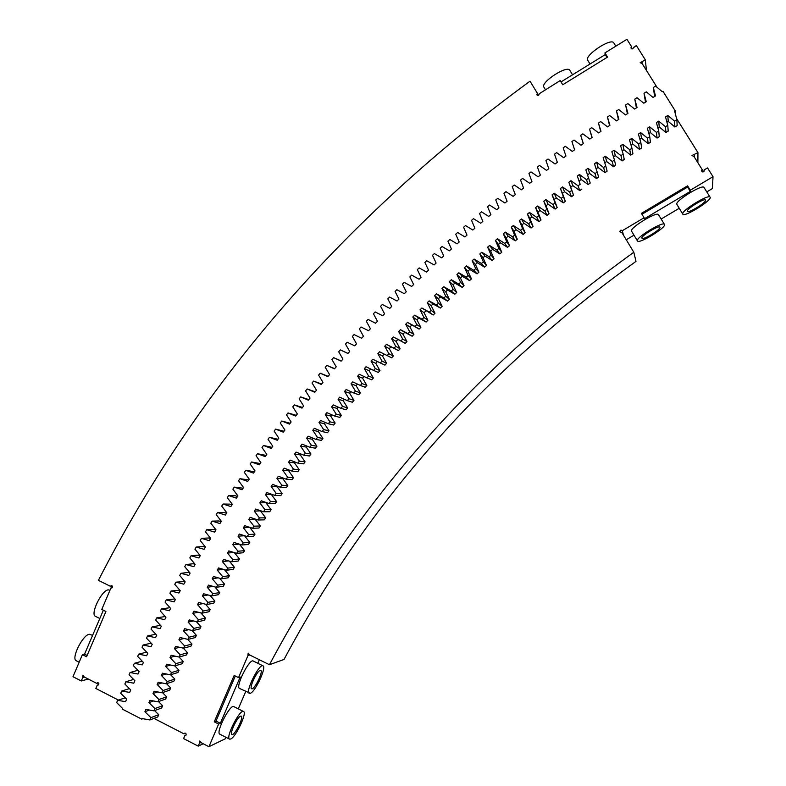 <?xml version="1.0" encoding="UTF-8"?>
<svg xmlns="http://www.w3.org/2000/svg" width="786" height="786" viewBox="0 0 786 786"><rect width="100%" height="100%" fill="white"/><g stroke="black" fill="none" stroke-linecap="round" stroke-linejoin="round"><path stroke-width="1.18" d="M703.991 171.377L704.03 170.012L707.528 167.919L713.02 176.683L690.305 190.222L690.324 191.42L644.274 218.842L644.088 217.751L622.306 230.72C620.94 229.758 620.134 230.101 619.889 231.772L621.834 232.499L633.821 252.257L635.992 261.394C484.697 370.373 367.376 503.06 284.021 659.464L269.441 664.72L249.584 654.925L248.13 653.146L247.983 655.544L238.531 677.611L234.149 675.429L214.264 721.833L215.993 721.076L235.309 675.999M704.03 170.012L704.217 170.69C703.283 172.36 702.379 172.37 701.515 170.729L702.183 169.609L693.989 156.512L691.965 155.481L697.948 152.641L676.55 118.48M674.899 126.988L677.159 125.613L676.874 119.747L674.585 121.152L667.825 115.463L668.238 121.378L674.899 126.988L674.585 121.152M666.931 122.184L668.238 121.378M665.938 132.5L668.188 131.115L667.766 125.338L665.496 126.752L658.707 121.123L659.258 126.949L665.938 132.5L665.496 126.752M657.862 127.823L659.258 126.949M657.047 138.071L659.277 136.666L658.727 130.987L656.467 132.412L649.649 126.831L650.327 132.569L657.047 138.071L656.467 132.412M648.853 133.512L650.327 132.569M648.214 143.7L650.425 142.286L649.747 136.685L647.497 138.13L640.649 132.598L641.474 138.248L648.214 143.7L647.497 138.13M639.902 139.26L641.474 138.248M639.44 149.379L641.641 147.945L640.826 142.443L638.596 143.897L631.718 138.424L632.671 143.976L639.44 149.379L638.596 143.897M631.02 145.066L632.671 143.976M630.736 155.107L632.917 153.663L631.964 148.259L629.753 149.723L622.856 144.3L623.937 149.762L630.736 155.107L629.753 149.723M622.198 150.922L623.937 149.762M622.09 160.894L624.251 159.44L623.17 154.125L620.979 155.608L614.053 150.234L615.261 155.599L622.09 160.894L620.979 155.608M613.434 156.836L615.261 155.599M613.502 166.74L615.654 165.266L614.446 160.039L612.265 161.543L605.308 156.218L606.645 161.494L613.502 166.74L612.265 161.543M604.739 162.8L606.645 161.494M604.974 172.625L607.106 171.142L605.78 166.013L603.609 167.526L596.633 162.26L598.097 167.438L604.974 172.625L603.609 167.526M596.112 168.823L598.097 167.438M596.515 178.579L598.627 177.076L597.173 172.046L595.022 173.568L588.016 168.351L589.608 173.431L596.515 178.579L595.022 173.568M587.545 174.905L589.608 173.431M588.115 184.572L590.217 183.059L588.626 178.127L586.494 179.66L579.459 174.492L581.178 179.483L588.115 184.572L586.494 179.66M570.98 180.692L572.817 185.584L570.715 187.127L568.848 182.264L570.98 180.692L578.034 185.801L580.156 184.258L577.317 176.054L579.066 181.016L581.178 179.483M579.066 181.016L580.156 184.258M572.817 185.584L579.773 190.625L581.856 189.102M570.715 187.127L573.564 195.183L571.736 190.438L569.634 192L562.55 186.94L564.515 191.735L571.501 196.726L573.564 195.183M554.189 193.248L556.272 197.934L554.209 199.506L552.096 194.84L554.189 193.248L561.302 198.249L563.385 196.677L560.438 188.522L562.432 193.297L564.515 191.735M562.432 193.297L565.34 201.324L563.385 196.677M556.272 197.934L563.277 202.876L565.34 201.324M554.209 199.506L557.166 207.514L555.093 202.965L553.03 204.547L545.897 199.595L548.097 204.193L555.132 209.076L557.166 207.514M537.663 206.001L539.982 210.501L537.948 212.092L535.59 207.622L537.663 206.001L544.816 210.903L546.869 209.302L543.814 201.206L546.044 205.775L548.097 204.193M546.044 205.775L549.06 213.753L546.869 209.302M539.982 210.501L547.036 215.335L549.06 213.753M537.948 212.092L541.023 220.051L538.705 215.688L536.671 217.3L529.489 212.456L531.935 216.857L539.009 221.632L541.023 220.051M521.383 218.96L523.948 223.263L521.943 224.884L519.35 220.611L521.383 218.96L528.585 223.755L530.609 222.133L527.445 214.087L529.911 218.469L531.935 216.857M529.911 218.469L533.036 226.388L530.609 222.133M523.948 223.263L531.041 227.989L533.036 226.388M521.943 224.884L525.117 232.784L522.572 228.618L520.568 230.259L513.346 225.513L516.019 229.718L523.142 234.395L525.117 232.784M505.369 232.125L508.159 236.222L506.184 237.873L503.364 233.796L505.369 232.125L512.61 236.812L514.604 235.161L511.322 227.183L514.034 231.349L516.019 229.718M514.034 231.349L517.267 239.219L514.604 235.161M508.159 236.222L515.302 240.85L517.267 239.219M506.184 237.873L509.475 245.713L506.695 241.754L504.72 243.414L497.45 238.777L500.358 242.776L507.52 247.354L509.475 245.713M489.599 245.487L492.625 249.378L490.68 251.058L487.634 247.187L489.599 245.487L496.89 250.066L498.855 248.396L495.465 240.467L498.403 244.436L500.358 242.776M498.403 244.436L501.743 252.257L498.855 248.396M492.625 249.378L499.808 253.898L501.743 252.257M490.68 251.058L494.07 258.84L491.073 255.077L489.128 256.767L481.818 252.237L484.952 256.03L492.154 260.5L494.07 258.84M474.096 259.046L477.338 262.73L475.432 264.43L472.16 260.765L474.096 259.046L481.425 263.516L483.361 261.817L479.863 253.947L483.026 257.72L484.952 256.03M483.026 257.72L486.465 265.481L483.361 261.817M477.338 262.73L484.569 267.152L486.465 265.481M475.432 264.43L478.92 272.162L475.707 268.606L473.791 270.315L466.442 265.894L469.792 269.48L477.043 273.842L478.92 272.162M458.847 272.791L462.306 276.279L460.429 277.998L456.941 274.54L458.847 272.791L466.216 277.163L468.112 275.444L464.516 267.633L467.896 271.19L469.792 269.48M467.896 271.19L471.443 278.892L468.112 275.444M462.306 276.279L469.576 280.592L471.443 278.892M460.429 277.998L464.025 285.672L460.596 282.321L458.71 284.06L451.321 279.737L454.888 283.117L462.178 287.381L464.025 285.672M443.854 286.733L447.529 290.014L445.682 291.753L441.987 288.511L443.854 286.733L451.272 290.997L453.129 289.248L449.435 281.496L453.021 284.856L454.888 283.117M453.021 284.856L456.676 292.5L453.129 289.248M447.529 290.014L454.839 294.219L456.676 292.5M445.682 291.753L449.386 299.368L445.731 296.234L443.884 297.992L436.456 293.777L440.239 296.951L447.568 301.107L449.386 299.368M429.127 300.871L433.007 303.936L431.19 305.705L427.279 302.659L429.127 300.871L436.574 305.027L438.401 303.249L434.599 295.565L438.411 298.709L440.239 296.951M438.411 298.709L442.154 306.294L438.401 303.249M433.007 303.936L440.356 308.033L442.154 306.294M431.19 305.705L434.992 313.26L431.141 310.323L429.323 312.111L421.856 308.004L433.204 315.009L434.992 313.26M414.644 315.186L418.732 318.035L416.953 319.833L412.837 317.004L414.644 315.186L422.131 319.234L423.929 317.446L420.029 309.812L424.037 312.74L425.835 310.961M424.037 312.74L427.889 320.266L423.929 317.446M418.732 318.035L426.12 322.034L427.889 320.266M416.953 319.833L420.854 327.33L416.796 324.608L415.008 326.416L407.512 322.417L419.095 329.108L420.854 327.33M400.428 329.688L404.721 332.331L402.972 334.138L398.659 331.535L400.428 329.688L407.954 333.637L409.722 331.82L405.714 324.245L409.928 326.966L411.697 325.158M409.928 326.966L413.878 334.423L409.722 331.82M404.721 332.331L412.139 336.221L413.878 334.423M402.972 334.138L406.971 341.576L402.707 339.071L400.958 340.898L393.422 337.007L405.242 343.374L406.971 341.576M386.476 344.376L390.956 346.793L389.247 348.63L384.737 346.243L386.476 344.376L394.032 348.208L395.761 346.371L391.664 338.864L396.075 341.37L397.804 339.542M396.075 341.37L400.123 348.768L395.761 346.371M390.956 346.793L398.414 350.585L400.123 348.768M389.247 348.63L393.334 356.009L388.883 353.72L387.164 355.567L379.589 351.784L391.644 357.827L393.334 356.009M377.398 361.511L375.767 363.309L371.071 361.128L372.78 359.241L380.365 362.965L382.065 361.108L377.87 353.661L382.477 355.95L384.177 354.103M382.477 355.95L386.614 363.289L382.065 361.108M380.365 362.965L384.944 365.126L386.614 363.289M375.767 363.309L379.962 370.609L375.315 368.546L373.625 370.412L366.021 366.738L364.331 368.634L369.135 370.707L370.668 368.988M373.625 370.412L378.302 372.456L379.962 370.609M369.135 370.707L373.37 377.987L368.624 376.022L366.954 377.909L359.34 374.283L357.659 376.189L362.552 378.154L364.006 376.504M366.954 377.909L371.719 379.844L373.37 377.987M362.552 378.154L366.836 385.395L362.002 383.548L360.352 385.445L352.718 381.868L351.057 383.794L356.038 385.641L357.404 384.059M360.352 385.445L365.215 387.262L366.836 385.395M356.038 385.641L360.371 392.853L355.449 391.114L353.808 393.02L346.164 389.502L344.523 391.438L349.593 393.167L350.87 391.664M353.808 393.02L358.76 394.729L360.371 392.853M349.593 393.167L353.975 400.349L348.955 398.718L347.333 400.644L339.67 397.176L338.049 399.121L343.217 400.742L344.406 399.317M347.333 400.644L352.374 402.245L353.975 400.349M343.217 400.742L347.638 407.895L342.529 406.372L340.928 408.307L333.244 404.898L331.633 406.853L336.889 408.356L338.009 407.01M340.928 408.307L346.056 409.791L347.638 407.895M336.889 408.356L341.36 415.48L336.162 414.075L334.581 416.01L326.888 412.66L325.296 414.625L330.641 416.02L331.672 414.743M334.581 416.01L339.798 417.386L341.36 415.48M330.641 416.02L335.15 423.104L329.865 421.807L328.302 423.762L320.59 420.461L319.018 422.436L324.451 423.723L325.404 422.524M328.302 423.762L333.608 425.03L335.15 423.104M324.451 423.723L329.01 430.777L323.635 429.588L322.083 431.553L314.361 428.311L312.799 430.296L318.32 431.465L319.204 430.345M322.083 431.553L327.477 432.703L329.01 430.777M318.32 431.465L322.928 438.48L317.465 437.419L315.933 439.384L308.2 436.201L306.658 438.195L312.258 439.246L313.064 438.205M315.933 439.384L321.415 440.425L322.928 438.48M312.258 439.246L316.915 446.232L311.364 445.279L309.841 447.263L302.099 444.129L300.576 446.134L306.265 447.077L307.002 446.114M309.841 447.263L315.412 448.187L316.915 446.232M306.265 447.077L310.961 454.023L305.332 453.188L303.828 455.182L296.067 452.097L294.554 454.121L300.331 454.937L300.999 454.053M303.828 455.182L309.478 455.988L310.961 454.023M300.331 454.937L305.076 461.863L299.358 461.136L297.874 463.141L290.103 460.115L288.609 462.139L294.465 462.846L295.055 462.04M297.874 463.141L303.602 463.838L305.076 461.863M294.465 462.846L299.25 469.733L293.453 469.124L291.979 471.138L284.198 468.171L282.724 470.205L288.668 470.794L289.189 470.077M291.979 471.138L297.796 471.718L299.25 469.733M288.668 470.794L293.492 477.652L287.617 477.161L286.163 479.185L278.362 476.267L276.908 478.31L282.931 478.782L283.382 478.143M286.163 479.185L292.058 479.647L293.492 477.652M282.931 478.782L287.794 485.601L281.84 485.227L280.396 487.261L272.595 484.402L271.15 486.455L277.252 486.809L277.645 486.249M280.396 487.261L286.379 487.605L287.794 485.601M277.252 486.809L282.174 493.598L276.132 493.343L274.707 495.386L266.896 492.576L265.462 494.64L271.976 494.404M274.707 495.386L280.769 495.612L282.174 493.598M271.651 494.885L276.603 501.635L270.482 501.497L269.077 503.551L261.257 500.79L259.842 502.873L266.375 502.598M269.077 503.551L275.218 503.659L276.603 501.635M266.1 502.991L271.101 509.711L264.911 509.682L263.516 511.745L255.686 509.053L254.291 511.136L260.834 510.821M263.516 511.745L269.736 511.745L271.101 509.711M260.628 511.136L265.668 517.817L259.4 517.915L258.024 519.988L250.174 517.345L248.798 519.438L255.371 519.094M258.024 519.988L264.312 519.86L265.668 517.817M255.214 519.32L260.304 525.972L253.947 526.188L252.591 528.271L244.741 525.677L243.375 527.789L249.968 527.406M252.591 528.271L258.967 528.025L260.304 525.972M249.869 527.553L254.998 534.166L248.573 534.5L247.226 536.592L239.366 534.058L238.02 536.17L244.623 535.747M247.226 536.592L253.672 536.229L254.998 534.166M244.584 535.816L249.751 542.389L243.257 542.851L241.931 544.953L234.061 542.468L232.735 544.6L239.308 544.118M241.931 544.953L248.455 544.462L249.751 542.389M239.396 544.148L244.584 550.662L238.011 551.232L236.704 553.344L228.814 550.917L227.508 553.059L233.904 552.489M236.704 553.344L243.296 552.745L244.584 550.662M234.356 552.627L239.475 558.964L232.823 559.661L231.536 561.784L223.646 559.406L222.35 561.558L228.588 560.899M231.536 561.784L238.197 561.057L239.475 558.964M229.374 561.135L234.424 567.305L227.714 568.121L226.437 570.253L218.537 567.944L217.26 570.096L223.342 569.349M226.437 570.253L233.177 569.408L234.424 567.305M224.472 569.683L229.453 575.686L222.664 576.629L221.406 578.771L213.497 576.511L212.24 578.673L218.174 577.848M221.406 578.771L228.205 577.798L229.453 575.686M219.628 578.26L224.541 584.106L217.683 585.167L216.435 587.319L208.526 585.108L207.278 587.289L213.085 586.385M216.435 587.319L223.312 586.228L224.541 584.106M214.853 586.877L219.687 592.565L212.76 593.744L211.542 595.906L203.613 593.754L202.385 595.935L208.074 594.963M211.542 595.906L218.479 594.688L219.687 592.565M210.137 595.523L214.902 601.054L207.907 602.361L206.708 604.532L198.77 602.43L197.561 604.63L203.132 603.589M206.708 604.532L213.713 603.196L214.902 601.054M205.5 604.208L210.186 609.582L203.132 611.017L201.933 613.188L193.995 611.154L192.806 613.355L198.259 612.245M201.933 613.188L209.017 611.724L210.186 609.582M200.921 612.933L205.539 618.15L198.406 619.702L197.237 621.893L189.288 619.908L188.119 622.119L193.464 620.95M197.237 621.893L204.38 620.301L205.539 618.15M196.412 621.687L200.951 626.747L193.759 628.427L192.599 630.627L184.651 628.692L183.492 630.912L188.748 629.684M192.599 630.627L199.811 628.908L200.951 626.747M191.971 630.47L196.431 635.383L189.18 637.191L188.031 639.391L180.082 637.525L178.933 639.755L184.101 638.468M188.031 639.391L195.311 637.554L196.431 635.383M187.599 639.293L191.981 644.058L184.661 645.984L183.531 648.204L175.573 646.387L174.443 648.627L179.522 647.291M183.531 648.204L190.87 646.239L191.981 644.058M183.285 648.145L187.589 652.763L180.21 654.826L179.1 657.047L171.132 655.278L170.022 657.528L175.023 656.143M179.1 657.047L186.498 654.954L187.589 652.763M179.051 657.037L183.266 661.507L175.828 663.689L174.738 665.929L166.76 664.219L165.669 666.479L170.582 665.035M174.738 665.929L182.195 663.708L183.266 661.507M174.826 665.899L179.011 670.291L171.505 672.6L170.434 674.84L162.456 673.189L161.385 675.459L166.219 673.966M170.434 674.84L177.96 672.492L179.011 670.291M170.641 674.771L174.826 679.094L167.261 681.541L166.2 683.791L158.222 682.189L157.161 684.468L161.936 682.936M166.2 683.791L173.785 681.315L174.826 679.094M166.524 683.682L170.7 687.947L163.075 690.511L162.034 692.771L154.056 691.228L153.015 693.517L157.711 691.935M162.034 692.771L169.678 690.177L170.7 687.947M162.476 692.623L166.652 696.828L158.959 699.52L157.937 701.79L149.949 700.306L148.927 702.605L153.565 700.974M157.937 701.79L165.64 699.059L166.652 696.828M158.487 701.603L162.653 705.74L154.911 708.569L153.909 710.849L145.911 709.414L144.909 711.723L149.487 710.053M153.909 710.849L161.67 707.99L162.653 705.74M154.567 710.603L158.733 714.69L150.932 717.647L149.949 719.937L141.952 718.561L141.706 719.131L122.341 709.139L122.626 708.491L116.652 702.596L117.635 700.326L125.564 701.662L126.644 699.206L120.72 693.281L121.712 691.022L129.641 692.417L130.731 689.97L124.846 684.007L125.858 681.747L133.777 683.201L134.897 680.764L129.042 674.761L130.073 672.511L137.992 674.024L139.122 671.598L133.306 665.555L134.357 663.315L142.266 664.877L143.416 662.46L137.638 656.379L138.709 654.149L146.618 655.77L147.788 653.363L142.04 647.242L143.121 645.021L151.03 646.701L152.219 644.304L146.51 638.144L147.611 635.933L155.51 637.662L156.719 635.275L151.05 629.075L152.17 626.874L160.059 628.662L161.287 626.285L155.657 620.046L156.787 617.855L164.677 619.692L165.915 617.324L160.334 611.056L161.484 608.875L169.363 610.771L170.621 608.413L165.08 602.105L166.239 599.924L174.119 601.88L175.396 599.531L169.884 593.184L171.073 591.023L178.943 593.027L180.23 590.689L174.767 584.303L175.966 582.151L183.826 584.204L185.142 581.876L179.709 575.46L180.927 573.318L188.787 575.431L190.114 573.112L184.73 566.657L185.958 564.525L193.808 566.686L195.154 564.377L189.809 557.893L191.057 555.761L198.907 557.991L200.263 555.682L194.957 549.159L196.225 547.046L204.055 549.316L205.441 547.036L200.175 540.473L201.452 538.361L209.282 540.699L210.687 538.42L205.46 531.817L206.757 529.725L214.578 532.102L215.993 529.843L210.815 523.211L212.122 521.118L219.933 523.555L221.367 521.305L216.229 514.634L217.565 512.551L225.366 515.056L226.82 512.806L221.721 506.105L223.067 504.032L230.858 506.577L232.332 504.347L227.272 497.607L228.638 495.544L236.419 498.157L237.903 495.927L232.892 489.157L234.267 487.104L242.039 489.757L243.552 487.546L238.58 480.737L239.976 478.703L247.737 481.405L249.26 479.205L244.338 472.366L245.743 470.333L253.495 473.103L255.037 470.902L250.154 464.035L251.589 462.011L259.331 464.831L260.883 462.649L256.049 455.742L257.494 453.728L265.226 456.607L266.798 454.436L262.003 447.489L263.467 445.485L271.18 448.413L272.781 446.252L268.026 439.286L269.5 437.291L277.212 440.268L278.824 438.116L274.118 431.111L275.611 429.127L283.304 432.162L284.935 430.03L280.268 422.986L281.781 421.011L289.464 424.106L291.115 421.974L286.497 414.9L288.02 412.945L295.693 416.089L297.354 413.967L292.785 406.863L294.328 404.908L301.981 408.111L303.671 405.998L299.142 398.866L300.694 396.92L308.348 400.172L310.048 398.08L305.567 390.907L307.139 388.972L314.773 392.283L316.493 390.2L312.052 382.988L313.643 381.072L321.258 384.433L322.997 382.36L318.605 375.119L320.216 373.212L327.821 376.622L329.57 374.568L325.227 367.298L326.858 365.402L334.443 368.86L336.212 366.816L331.918 359.516L333.559 357.63L341.134 361.147L342.922 359.104L338.678 351.774L340.328 349.898L347.893 353.474L349.701 351.45L345.496 344.081L347.166 342.215L354.712 345.84L356.539 343.826L352.383 336.437L354.073 334.581L361.599 338.255L363.446 336.261L359.34 328.833L361.039 326.986L368.555 330.719L370.412 328.735L366.355 321.268L368.074 319.44L375.57 323.223L377.447 321.248L373.438 313.761L375.177 311.934L382.664 315.775L384.55 313.81L380.591 306.294L382.34 304.477L389.807 308.367L391.723 306.422L387.812 298.867L389.581 297.069L397.028 301.018L398.954 299.073L395.093 291.498L396.881 289.71L404.309 293.709L406.254 291.773L402.442 284.168L404.24 282.39L411.658 286.438L413.623 284.522L409.86 276.888L411.677 275.12L419.066 279.226L421.05 277.32L417.337 269.647L419.174 267.898L426.552 272.054L428.547 270.168L424.892 262.465L426.729 260.726L434.098 264.931L436.112 263.055L432.497 255.322L434.363 253.593L441.703 257.857L443.736 255.99L440.18 248.238L442.056 246.519L449.376 250.832L451.429 248.985L447.922 241.194L449.818 239.484L457.118 243.857L459.181 242.019L455.733 234.199L457.639 232.509L464.919 236.93L467.002 235.102L463.602 227.252L465.528 225.572L472.789 230.043L474.891 228.235L471.541 220.355L473.486 218.685L480.727 223.214L482.85 221.416L479.548 213.517L481.513 211.856L488.725 216.435L490.867 214.647L487.625 206.718L489.599 205.067L496.791 209.705L498.943 207.926L495.76 199.968L497.744 198.337L504.926 203.024L507.098 201.265L503.964 193.277L505.968 191.656L513.12 196.392L515.311 194.643L512.226 186.636L514.25 185.024L521.383 189.809L523.584 188.08L520.558 180.043L522.592 178.442L529.705 183.285L531.925 181.566L528.958 173.5L531.012 171.908L538.096 176.811L540.336 175.101L537.418 167.005L539.491 165.433L546.545 170.385L548.805 168.695L545.946 160.57L548.029 159.008L555.063 164.009L557.343 162.329L554.533 154.184L556.635 152.641L563.65 157.691L565.94 156.031L563.198 147.847L565.311 146.314L572.296 151.423L574.605 149.772L571.913 141.568L574.045 140.055L581.011 145.204L583.34 143.573L580.707 135.349L582.848 133.836L589.795 139.053L592.133 137.422L589.559 129.169L591.72 127.676L598.627 132.942L600.985 131.331L598.47 123.058L600.651 121.575L607.539 126.89L609.916 125.298L607.45 116.986L609.651 115.522L616.509 120.887L618.896 119.315L616.499 110.983L618.71 109.529L625.538 114.943L627.955 113.381L625.607 105.029L627.837 103.585L634.636 109.058L637.063 107.505L634.783 99.124L637.024 97.7L643.803 103.221L646.249 101.689L644.019 93.288L646.279 91.874L653.028 97.444L655.485 95.931L653.323 87.501L655.593 86.096L662.323 91.726L662.981 91.323L675.262 110.924L675.42 114.127M149.949 719.937L157.76 716.95L158.733 714.69M185.437 733.2L183.963 733.839L153.968 718.394M183.963 733.839L184.582 733.21C186.292 733.387 186.606 734.183 185.506 735.588L184.838 735.657L183.58 738.585L198.21 746.13L203.22 743.762M201.412 742.289L199.467 743.192L198.21 746.13M199.467 743.192L199.723 741.031L201.304 742.77L208.929 746.7L218.626 724.063L214.264 721.833M269.441 664.72C355.645 502.834 477.102 365.343 633.821 252.257M690.305 190.222L687.573 185.83L641.405 213.37L644.088 217.751M623.485 235.22L622.306 230.72M713.02 176.683L712.391 188.571L706.781 191.902M679.202 208.3L661.154 219.029M633.958 235.191L626.245 239.779M710.092 197.198L704.01 187.471C702.792 183.885 675.685 200.469 676.726 204.144L682.818 214.146C684.134 217.693 712.617 200.027 710.092 197.198C708.943 193.739 681.767 210.304 682.729 213.851L682.818 214.146M664.455 224.413L658.491 214.686C657.234 211.061 629.841 227.694 631.482 231.064L637.456 240.938C638.763 244.485 666.96 227.252 664.455 224.413C663.286 220.905 635.815 237.519 637.387 240.762L637.456 240.938M687.573 185.83L687.612 187.058L690.324 191.42M687.612 187.058L641.956 214.273M249.712 654.984L247.983 655.544M208.929 746.7L225.503 738.683L226.063 737.366M238.286 708.854L245.704 691.542M257.808 663.286L259.331 659.729M218.626 724.063L220.345 723.297L240.182 677.011L238.531 677.611M243.542 711.507L233.855 706.624C230.16 703.784 215.374 732.768 219.825 734.173L229.541 739.145L230.72 739.017C235.977 736.954 247.325 712.568 243.542 711.507C239.966 708.736 225.209 737.799 229.541 739.145M262.976 665.84L253.249 661.036C249.486 658.226 235.043 687.072 239.543 688.457L250.312 693.291C255.43 691.739 266.867 666.911 262.976 665.84C259.341 663.089 244.918 692.014 249.3 693.34M220.345 723.297L215.993 721.076M186.036 735.136L184.838 735.657M118.391 700.08L95.833 688.467L97.297 685.058L98.731 684.645M141.706 719.131L142.826 718.709M144.909 711.723L150.932 717.647M148.927 702.605L154.911 708.569M153.015 693.517L158.959 699.52M157.161 684.468L163.075 690.511M161.385 675.459L167.261 681.541M165.669 666.479L171.505 672.6M170.022 657.528L175.828 663.689M174.443 648.627L180.21 654.826M178.933 639.755L184.661 645.984M183.492 630.912L189.18 637.191M188.119 622.119L193.759 628.427M192.806 613.355L198.406 619.702M197.561 604.63L203.132 611.017M202.385 595.935L207.907 602.361M207.278 587.289L212.76 593.744M212.24 578.673L217.683 585.167M217.26 570.096L222.664 576.629M222.35 561.558L227.714 568.121M227.508 553.059L232.823 559.661M232.735 544.6L238.011 551.232M238.02 536.17L243.257 542.851M243.375 527.789L248.573 534.5M248.798 519.438L253.947 526.188M254.291 511.136L259.4 517.915M259.842 502.873L264.911 509.682M265.462 494.64L270.482 501.497M271.15 486.455L276.132 493.343M276.908 478.31L281.84 485.227M282.724 470.205L287.617 477.161M288.609 462.139L293.453 469.124M294.554 454.121L299.358 461.136M300.576 446.134L305.332 453.188M306.658 438.195L311.364 445.279M312.799 430.296L317.465 437.419M319.018 422.436L323.635 429.588M325.296 414.625L329.865 421.807M331.633 406.853L336.162 414.075M338.049 399.121L342.529 406.372M344.523 391.438L348.955 398.718M351.057 383.794L355.449 391.114M357.659 376.189L362.002 383.548M364.331 368.634L368.624 376.022M371.071 361.128L375.315 368.546M377.87 353.661L379.589 351.784M391.644 357.827L387.164 355.567M384.737 346.243L388.883 353.72M398.414 350.585L394.032 348.208M391.664 338.864L393.422 337.007M405.242 343.374L400.958 340.898M398.659 331.535L402.707 339.071M412.139 336.221L407.954 333.637M405.714 324.245L407.512 322.417M419.095 329.108L415.008 326.416M412.837 317.004L416.796 324.608M426.12 322.034L422.131 319.234M420.029 309.812L421.856 308.004M433.204 315.009L429.323 312.111M427.279 302.659L431.141 310.323M440.356 308.033L436.574 305.027M434.599 295.565L436.456 293.777M447.568 301.107L443.884 297.992M441.987 288.511L445.731 296.234M454.839 294.219L451.272 290.997M449.435 281.496L451.321 279.737M462.178 287.381L458.71 284.06M456.941 274.54L460.596 282.321M469.576 280.592L466.216 277.163M464.516 267.633L466.442 265.894M477.043 273.842L473.791 270.315M472.16 260.765L475.707 268.606M484.569 267.152L481.425 263.516M479.863 253.947L481.818 252.237M492.154 260.5L489.128 256.767M487.634 247.187L491.073 255.077M499.808 253.898L496.89 250.066M495.465 240.467L497.45 238.777M507.52 247.354L504.72 243.414M503.364 233.796L506.695 241.754M515.302 240.85L512.61 236.812M511.322 227.183L513.346 225.513M523.142 234.395L520.568 230.259M519.35 220.611L522.572 228.618M531.041 227.989L528.585 223.755M527.445 214.087L529.489 212.456M539.009 221.632L536.671 217.3M535.59 207.622L538.705 215.688M547.036 215.335L544.816 210.903M543.814 201.206L545.897 199.595M555.132 209.076L553.03 204.547M552.096 194.84L555.093 202.965M563.277 202.876L561.302 198.249M560.438 188.522L562.55 186.94M571.501 196.726L569.634 192M568.848 182.264L571.736 190.438M579.773 190.625L578.034 185.801M577.317 176.054L579.459 174.492M588.016 168.351L585.855 169.894L588.626 178.127M596.633 162.26L594.452 163.793L597.173 172.046M605.308 156.218L603.117 157.74L605.78 166.013M614.053 150.234L611.842 151.737L614.446 160.039M622.856 144.3L620.626 145.793L623.17 154.125M631.718 138.424L629.478 139.898L631.964 148.259M640.649 132.598L638.399 134.062L640.826 142.443M649.649 126.831L647.369 128.285L649.747 136.685M658.707 121.123L656.418 122.557L658.727 130.987M667.825 115.463L665.516 116.888L667.766 125.338M675.262 110.924L674.683 111.268L676.874 119.747M697.88 162.731L697.948 152.641M642.752 64.54L642.398 61.544L640.158 62.703L642.133 63.548L656.988 87.266M694.47 157.288L694.47 154.724M702.134 171.82L702.183 169.609M642.398 61.544L645.286 59.775L646.475 70.475M633.516 47.661L636.346 45.529L645.286 59.775M633.467 47.298L633.506 47.474C632.858 49.223 631.993 49.38 630.912 47.956L631.551 46.659L626.943 39.3L604.945 52.898L607.558 57.093L562.747 84.76L560.182 80.565L539.176 93.799C538.931 95.597 538.135 95.931 536.779 94.782L537.339 93.239L530.029 81.184C342.205 218.636 198.337 385.032 98.417 580.373L110.404 586.287L111.317 585.56C112.87 586.199 112.948 587.014 111.573 588.026L110.954 587.928L101.767 609.425L105.923 611.498L86.558 656.772L82.412 654.659L84.564 654.149L103.359 610.221M84.485 677.09L82.727 677.571L81.272 680.971L72.98 676.707L82.412 654.659M82.727 677.571L82.933 675.223L84.249 676.972L96.737 683.388L97.484 682.71C99.105 683.113 99.311 683.918 98.083 685.137L97.297 685.058M151.158 643.154L143.121 645.021M155.766 634.233L147.611 635.933M160.442 625.351L152.17 626.874M165.188 616.509L156.787 617.855M170.002 607.706L161.484 608.875M174.875 598.932L166.239 599.924M179.827 590.207L171.073 591.023M184.838 581.522L175.966 582.151M189.917 572.876L188.267 572.434L180.927 573.318M195.066 564.269L193.218 563.759L185.958 564.525M200.253 555.692L198.249 555.132L191.057 555.761M205.382 547.125L203.348 546.535L196.225 547.046M210.579 538.597L208.506 537.978L201.452 538.361M215.836 530.098L213.733 529.459L206.757 529.725M221.151 521.639L219.029 520.98L212.122 521.118M226.545 513.229L224.383 512.541L217.565 512.551M231.998 504.848L229.817 504.131L223.067 504.032M237.519 496.506L235.309 495.77L228.638 495.544M243.1 488.214L234.267 487.104M248.749 479.951L239.976 478.703M254.458 471.738L245.743 470.333M260.245 463.553L251.589 462.011M266.09 455.418L257.494 453.728M271.995 447.322L263.467 445.485M277.969 439.266L269.5 437.291M284.011 431.249L275.611 429.127M290.113 423.271L281.781 421.011M296.283 415.342L288.02 412.945M302.512 407.453L294.328 404.908M308.81 399.602L300.694 396.92M315.176 391.792L307.139 388.972M321.602 384.03L313.643 381.072M328.096 376.307L320.216 373.212M334.649 368.634L326.858 365.402M341.271 361L333.559 357.63M347.952 353.405L340.328 349.898M583.271 143.622L580.707 135.349M591.966 137.54L589.559 129.169M600.73 131.508L598.47 123.058M609.553 125.534L607.45 116.986M618.444 119.61L616.499 110.983M627.395 113.744L625.607 105.029M636.414 107.928L634.783 99.124M645.493 102.16L644.019 93.288M654.63 96.462L653.323 87.501M631.865 48.948L631.551 46.659M604.945 52.898L605.279 54.578L561.017 81.931M538.194 95.509L537.339 93.239M112.349 586.032L110.404 586.287M112.143 587.771L110.954 587.928M88.258 679.035L81.272 680.971M98.437 682.896L96.737 683.388M705.582 200.292C705.926 202.827 688.123 213.615 687.347 211.346C685.559 209.548 704.669 197.659 705.533 200.047L705.582 200.292M660.004 227.341C660.741 229.679 642.742 240.506 641.946 238.207C640.187 236.399 659.1 224.806 659.945 227.193L660.004 227.341M240.516 716.154L241.233 716.105C244.112 717.009 234.366 736.276 231.899 734.527C229.335 733.839 237.107 717.284 240.516 716.154M260.107 670.429L260.726 670.409C263.624 671.313 254.104 690.491 251.608 688.742C248.975 688.055 256.796 671.205 260.107 670.429M146.618 652.125L138.709 654.149M142.207 661.183L134.357 663.315M137.864 670.291L130.073 672.511M133.6 679.438L125.858 681.747M129.395 688.615L121.712 691.022M125.259 697.83L117.635 700.326M87.128 655.455L84.564 654.149M605.279 54.578L607.038 57.417M590.021 64L587.751 60.335C583.831 55.659 611.243 37.325 613.827 42.945L615.831 46.168M545.435 89.673L543.941 87.217C540.07 82.51 567.305 64.737 569.84 70.357L572.562 74.788M79.17 662.244L76.301 660.78C70.819 658.904 82.589 634.931 89.29 634.263L92.61 635.343M99.812 618.513L95.499 616.352C89.869 614.456 101.679 590.031 108.281 589.864L109.961 590.257"/></g></svg>
